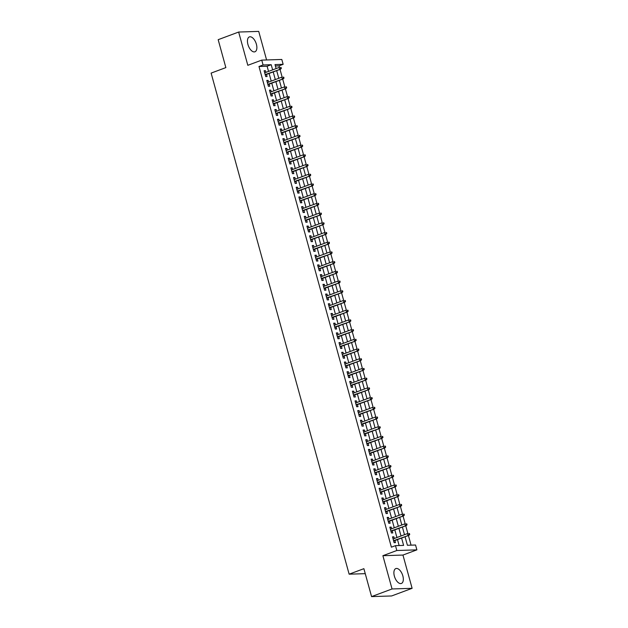 <?xml version="1.0" encoding="UTF-8"?>
<svg xmlns="http://www.w3.org/2000/svg" width="628" height="628" viewBox="0 0 628 628"><rect width="100%" height="100%" fill="white"/><g stroke="black" fill="none" stroke-linecap="round" stroke-linejoin="round"><path stroke-width="0.94" d="M402.838 575.876A7.944 4.066 69.5 0 0 395.836 568.576A7.944 4.066 69.5 0 0 394.376 576.151A7.944 4.066 69.5 0 0 401.386 583.459A7.944 4.066 69.5 0 0 402.838 575.876M256.389 44.211A7.944 4.066 69.5 0 0 249.387 36.903A7.944 4.066 69.5 0 0 247.934 44.486A7.944 4.066 69.5 0 0 254.937 51.786A7.944 4.066 69.5 0 0 256.389 44.211M405.06 536.752L407.407 545.269L415.548 545.01L416.882 549.861L396.817 550.513L395.483 545.654L403.616 545.394L401.59 538.047M402.956 555.058L382.892 555.702L392.053 588.962L371.572 596.6L391.637 595.956L412.117 588.318L402.956 555.058L416.882 549.861M266.586 59.958L258.72 31.4L238.656 32.044L247.817 65.304L261.743 60.115L281.807 59.464L283.142 64.323L275.009 64.582L276.108 68.578M279.484 67.447L279.044 65.846L283.142 64.323M411.065 545.151L408.412 535.503M407.878 533.565L405.735 525.793M405.201 523.854L403.058 516.083M402.524 514.144L400.381 506.372M399.848 504.433L397.712 496.662M397.179 494.723L395.036 486.943M394.502 485.012L392.359 477.233M391.825 475.302L389.682 467.522M389.148 465.591L387.013 457.812M386.479 455.881L384.336 448.102M383.802 446.17L381.659 438.391M381.125 436.452L378.99 428.681M378.456 426.742L376.313 418.97M375.779 417.031L373.636 409.26M373.103 407.321L370.96 399.549M370.426 397.61L368.291 389.839M367.757 387.9L365.614 380.128M365.08 378.189L362.937 370.418M362.403 368.479L360.26 360.708M359.726 358.769L357.591 350.997M357.057 349.058L354.914 341.287M354.38 339.348L352.237 331.576M351.704 329.637L349.561 321.866M349.027 319.927L346.892 312.155M346.358 310.216L344.215 302.445M343.681 300.506L341.538 292.734M341.004 290.795L338.861 283.024M338.327 281.085L336.192 273.306M335.658 271.375L333.515 263.595M332.981 261.664L330.838 253.885M330.304 251.954L328.161 244.174M327.628 242.243L325.492 234.464M324.959 232.525L322.816 224.753M322.282 222.814L320.139 215.043M319.605 213.104L317.47 205.332M316.936 203.394L314.793 195.622M314.259 193.683L312.116 185.912M311.582 183.973L309.439 176.201M308.905 174.262L306.77 166.491M306.236 164.552L304.093 156.78M303.56 154.841L301.416 147.07M300.883 145.131L298.74 137.359M298.206 135.42L296.071 127.649M295.537 125.71L293.394 117.938M292.86 115.999L290.717 108.228M290.183 106.289L288.04 98.517M287.506 96.579L285.371 88.807M284.837 86.868L282.694 79.097M282.16 77.158L280.017 69.378M392.053 588.962L412.117 588.318M371.572 596.6L363.887 568.678L349.137 574.18L211.118 73.099L225.86 67.604L218.175 39.682L238.656 32.044M394.329 538.494L393.866 536.814L392.508 536.861L394.109 542.686L395.467 542.639L394.886 540.543M391.652 528.784L391.189 527.104L389.831 527.151L391.44 532.976L392.79 532.929L392.217 530.833M388.975 519.073L388.512 517.394L387.154 517.433L388.763 523.265L390.121 523.218L389.541 521.122M386.299 509.363L385.835 507.683L384.485 507.722L386.087 513.555L387.445 513.508L386.864 511.412M383.63 499.653L383.166 497.973L381.808 498.012L383.41 503.844L384.768 503.797L384.187 501.701M380.953 489.942L380.49 488.262L379.131 488.301L380.741 494.134L382.091 494.087L381.518 491.991M378.276 480.232L377.813 478.552L376.455 478.591L378.064 484.424L379.422 484.376L378.841 482.28M375.599 470.521L375.136 468.841L373.786 468.88L375.387 474.705L376.745 474.666L376.164 472.57M372.93 460.811L372.467 459.131L371.109 459.17L372.71 464.995L374.068 464.955L373.495 462.86M370.253 451.092L369.79 449.42L368.432 449.46L370.041 455.284L371.391 455.245L370.818 453.149M367.576 441.382L367.113 439.71L365.763 439.749L367.364 445.574L368.722 445.535L368.141 443.439M364.899 431.671L364.436 429.999L363.086 430.039L364.687 435.863L366.046 435.824L365.465 433.72M362.23 421.961L361.767 420.281L360.409 420.328L362.011 426.153L363.369 426.114L362.796 424.01M359.554 412.251L359.09 410.571L357.732 410.618L359.342 416.442L360.692 416.403L360.119 414.299M356.877 402.54L356.414 400.86L355.063 400.907L356.665 406.732L358.023 406.693L357.442 404.589M354.2 392.83L353.745 391.15L352.387 391.197L353.988 397.022L355.346 396.982L354.765 394.879M351.531 383.119L351.068 381.439L349.71 381.486L351.319 387.311L352.669 387.272L352.096 385.168M348.854 373.409L348.391 371.729L347.033 371.776L348.642 377.601L349.992 377.554L349.419 375.458M346.177 363.698L345.714 362.018L344.364 362.066L345.965 367.89L347.323 367.843L346.742 365.747M343.5 353.988L343.045 352.308L341.687 352.355L343.288 358.18L344.646 358.133L344.066 356.037M340.831 344.277L340.368 342.598L339.01 342.645L340.619 348.469L341.97 348.422L341.397 346.326M338.154 334.567L337.691 332.887L336.333 332.934L337.942 338.759L339.301 338.712L338.72 336.616M335.478 324.857L335.014 323.177L333.664 323.224L335.266 329.048L336.624 329.001L336.043 326.905M332.809 315.146L332.345 313.466L330.987 313.513L332.589 319.338L333.947 319.291L333.366 317.195M330.132 305.436L329.669 303.756L328.311 303.795L329.92 309.628L331.27 309.58L330.697 307.485M327.455 295.725L326.992 294.045L325.634 294.085L327.243 299.917L328.601 299.87L328.02 297.774M324.778 286.015L324.315 284.335L322.965 284.374L324.566 290.207L325.924 290.16L325.343 288.064M322.109 276.304L321.646 274.624L320.288 274.664L321.889 280.496L323.247 280.449L322.666 278.353M319.432 266.594L318.969 264.914L317.611 264.953L319.22 270.786L320.57 270.739L319.997 268.643M316.755 256.883L316.292 255.204L314.934 255.243L316.543 261.067L317.901 261.028L317.321 258.932M314.079 247.173L313.615 245.493L312.265 245.532L313.867 251.357L315.225 251.318L314.644 249.222M311.409 237.455L310.946 235.783L309.588 235.822L311.19 241.647L312.548 241.607L311.975 239.511M308.733 227.744L308.269 226.072L306.911 226.111L308.521 231.936L309.871 231.897L309.298 229.801M306.056 218.034L305.593 216.354L304.242 216.401L305.844 222.226L307.202 222.186L306.621 220.083M303.379 208.323L302.916 206.643L301.566 206.691L303.167 212.515L304.525 212.476L303.944 210.372M300.71 198.613L300.247 196.933L298.889 196.98L300.49 202.805L301.848 202.766L301.275 200.662M298.033 188.902L297.57 187.222L296.212 187.27L297.821 193.094L299.171 193.055L298.598 190.951M295.356 179.192L294.893 177.512L293.543 177.559L295.144 183.384L296.502 183.345L295.921 181.241M292.679 169.482L292.224 167.802L290.866 167.849L292.467 173.673L293.826 173.626L293.245 171.53M290.01 159.771L289.547 158.091L288.189 158.138L289.798 163.963L291.149 163.916L290.576 161.82M287.334 150.061L286.87 148.381L285.512 148.428L287.122 154.252L288.472 154.205L287.899 152.109M284.657 140.35L284.194 138.67L282.843 138.717L284.445 144.542L285.803 144.495L285.222 142.399M281.98 130.64L281.525 128.96L280.166 129.007L281.768 134.832L283.126 134.785L282.545 132.689M279.311 120.929L278.848 119.249L277.49 119.296L279.099 125.121L280.449 125.074L279.876 122.978M276.634 111.219L276.171 109.539L274.813 109.586L276.422 115.411L277.78 115.364L277.199 113.268M273.957 101.508L273.494 99.828L272.144 99.876L273.745 105.7L275.103 105.653L274.522 103.557M271.288 91.798L270.825 90.118L269.467 90.157L271.068 95.99L272.426 95.943L271.846 93.847M268.611 82.087L268.148 80.408L266.79 80.447L268.399 86.279L269.75 86.232L269.176 84.136M279.044 65.846L275.386 65.964M268.541 71.404L267.112 66.23L258.979 66.497L391.385 547.184L395.483 545.654M399.141 545.536L397.493 539.57M396.927 537.521L394.816 529.859M394.258 527.81L392.147 520.149M391.582 518.1L389.47 510.438M388.905 508.39L386.793 500.728M386.228 498.679L384.124 491.018M383.559 488.969L381.447 481.307M380.882 479.258L378.77 471.597M378.205 469.548L376.094 461.886M375.528 459.837L373.425 452.176M372.859 450.127L370.748 442.465M370.182 440.416L368.071 432.755M367.506 430.706L365.394 423.044M364.829 420.995L362.725 413.334M362.16 411.285L360.048 403.623M359.483 401.575L357.371 393.913M356.806 391.856L354.694 384.203M354.129 382.146L352.025 374.484M351.46 372.435L349.349 364.774M348.783 362.725L346.672 355.063M346.106 353.014L343.995 345.353M343.438 343.304L341.326 335.642M340.761 333.594L338.649 325.932M338.084 323.883L335.972 316.222M335.407 314.173L333.295 306.511M332.738 304.462L330.626 296.801M330.061 294.752L327.949 287.09M327.384 285.041L325.273 277.38M324.707 275.331L322.604 267.669M322.038 265.62L319.927 257.959M319.362 255.91L317.25 248.248M316.685 246.2L314.573 238.538M314.008 236.489L311.904 228.828M311.339 226.779L309.227 219.117M308.662 217.068L306.55 209.407M305.985 207.358L303.874 199.696M303.308 197.647L301.204 189.986M300.639 187.929L298.528 180.275M297.962 178.219L295.851 170.557M295.286 168.508L293.174 160.847M292.609 158.798L290.505 151.136M289.94 149.087L287.828 141.426M287.263 139.377L285.151 131.715M284.586 129.666L282.474 122.005M281.917 119.956L279.805 112.294M279.24 110.245L277.129 102.584M276.563 100.535L274.452 92.873M273.887 90.825L271.775 83.163M271.218 81.114L269.106 73.452M265.934 72.377L265.471 70.697L264.113 70.736L265.723 76.569L267.081 76.522L266.5 74.426M349.137 574.18L365.253 573.662M382.892 555.702L396.817 550.513M258.979 66.497L263.077 64.967L261.743 60.115M276.673 70.626L278.785 78.288M279.35 80.337L281.454 87.998M282.019 90.055L284.131 97.717M284.696 99.766L286.808 107.427M287.373 109.476L289.484 117.138M290.05 119.187L292.153 126.848M292.719 128.897L294.83 136.559M295.396 138.607L297.507 146.269M298.072 148.318L300.184 155.98M300.749 158.028L302.853 165.69M303.418 167.739L305.53 175.4M306.095 177.449L308.207 185.111M308.772 187.16L310.884 194.821M311.449 196.87L313.553 204.532M314.118 206.581L316.229 214.242M316.795 216.291L318.906 223.953M319.471 226.001L321.583 233.663M322.14 235.712L324.252 243.374M324.817 245.422L326.929 253.084M327.494 255.133L329.606 262.794M330.171 264.843L332.283 272.505M332.84 274.554L334.952 282.215M335.517 284.264L337.629 291.926M338.194 293.983L340.305 301.636M340.871 303.693L342.974 311.355M343.54 313.403L345.651 321.065M346.216 323.114L348.328 330.775M348.893 332.824L351.005 340.486M351.57 342.535L353.674 350.196M354.239 352.245L356.351 359.907M356.916 361.956L359.028 369.617M359.593 371.666L361.704 379.328M362.27 381.377L364.373 389.038M364.939 391.087L367.05 398.749M367.615 400.797L369.727 408.459M370.292 410.508L372.404 418.17M372.969 420.218L375.073 427.88M375.638 429.929L377.75 437.59M378.315 439.639L380.427 447.301M380.992 449.35L383.104 457.011M383.661 459.06L385.773 466.722M386.338 468.771L388.449 476.432M389.015 478.481L391.126 486.143M391.691 488.192L393.803 495.853M394.36 497.902L396.472 505.564M397.037 507.62L399.149 515.274M399.714 517.331L401.826 524.992M402.391 527.041L404.495 534.703M272.638 69.873L271.21 64.708L263.077 64.967M401.025 535.998L398.913 528.336M398.348 526.288L396.244 518.626M395.679 516.569L393.568 508.916M393.002 506.859L390.891 499.197M390.326 497.148L388.214 489.487M387.649 487.438L385.545 479.776M384.98 477.727L382.868 470.066M382.303 468.017L380.191 460.355M379.626 458.307L377.514 450.645M376.949 448.596L374.845 440.935M374.28 438.886L372.169 431.224M371.603 429.175L369.492 421.514M368.926 419.465L366.815 411.803M366.25 409.754L364.146 402.093M363.581 400.044L361.469 392.382M360.904 390.333L358.792 382.672M358.227 380.623L356.115 372.961M355.558 370.913L353.446 363.251M352.881 361.202L350.769 353.54M350.204 351.492L348.093 343.83M347.527 341.781L345.416 334.12M344.858 332.071L342.747 324.409M342.181 322.36L340.07 314.699M339.505 312.65L337.393 304.988M336.828 302.931L334.724 295.278M334.159 293.221L332.047 285.559M331.482 283.511L329.37 275.849M328.805 273.8L326.693 266.139M326.128 264.09L324.024 256.428M323.459 254.379L321.348 246.718M320.782 244.669L318.671 237.007M318.106 234.958L315.994 227.297M315.429 225.248L313.325 217.586M312.76 215.537L310.648 207.876M310.083 205.827L307.971 198.165M307.406 196.117L305.294 188.455M304.729 186.406L302.625 178.744M302.06 176.696L299.949 169.034M299.383 166.985L297.272 159.324M296.706 157.275L294.595 149.613M294.037 147.564L291.926 139.903M291.361 137.854L289.249 130.192M288.684 128.143L286.572 120.482M286.007 118.433L283.895 110.771M283.338 108.723L281.226 101.061M280.661 99.004L278.549 91.35M277.984 89.294L275.873 81.632M275.307 79.583L273.204 71.922M267.112 66.23L271.21 64.708M264.231 71.16L265.471 70.697M266.908 80.871L268.148 80.408M269.585 90.581L270.825 90.118M272.254 100.292L273.494 99.828M274.931 110.002L276.171 109.539M277.607 119.713L278.848 119.249M280.284 129.423L281.525 128.96M282.953 139.133L284.194 138.67M285.63 148.844L286.87 148.381M288.307 158.554L289.547 158.091M290.984 168.265L292.224 167.802M293.653 177.975L294.893 177.512M296.33 187.686L297.57 187.222M299.007 197.396L300.247 196.933M301.675 207.107L302.916 206.643M304.352 216.817L305.593 216.354M307.029 226.527L308.269 226.072M309.706 236.246L310.946 235.783M312.375 245.956L313.615 245.493M315.052 255.667L316.292 255.204M317.729 265.377L318.969 264.914M320.406 275.088L321.646 274.624M323.075 284.798L324.315 284.335M325.751 294.508L326.992 294.045M328.428 304.219L329.669 303.756M331.105 313.929L332.345 313.466M333.774 323.64L335.014 323.177M336.451 333.35L337.691 332.887M339.128 343.061L340.368 342.598M341.805 352.771L343.045 352.308M344.474 362.482L345.714 362.018M347.151 372.192L348.391 371.729M349.827 381.903L351.068 381.439M352.504 391.613L353.745 391.15M355.173 401.323L356.414 400.86M357.85 411.034L359.09 410.571M360.527 420.744L361.767 420.281M363.196 430.455L364.436 429.999M365.873 440.165L367.113 439.71M368.55 449.884L369.79 449.42M371.226 459.594L372.467 459.131M373.896 469.304L375.136 468.841M376.572 479.015L377.813 478.552M379.249 488.725L380.49 488.262M381.926 498.436L383.166 497.973M384.595 508.146L385.835 507.683M387.272 517.857L388.512 517.394M389.949 527.567L391.189 527.104M392.626 537.278L393.866 536.814M265.259 74.889L280.583 69.174L265.173 74.583M280.779 68.413L281.32 68.397L281.054 67.424L280.512 67.439L280.779 68.413L279.601 69.206L279.122 67.455L264.694 72.84M280.512 67.439L281.054 67.424M280.583 69.174L281.32 68.397M267.936 84.599L283.252 78.885L267.85 84.293M283.456 78.123L283.997 78.108L283.73 77.134L283.189 77.15L283.456 78.123L282.278 78.916L281.799 77.165L267.371 82.551M283.189 77.15L283.73 77.134M283.252 78.885L283.997 78.108M270.605 94.31L285.928 88.595L270.527 94.004M286.125 87.834L286.666 87.818L286.399 86.845L285.858 86.86L286.125 87.834L284.955 88.627L284.468 86.876L270.048 92.261M285.858 86.86L286.399 86.845M285.928 88.595L286.666 87.818M273.282 104.02L288.605 98.306L273.204 103.714M288.801 97.544L289.343 97.528L289.076 96.555L288.535 96.571L288.801 97.544L287.624 98.337L287.145 96.586L272.717 101.972M288.535 96.571L289.076 96.555M288.605 98.306L289.343 97.528M275.959 113.731L291.282 108.016L275.873 113.425M291.478 107.255L292.02 107.239L291.753 106.265L291.211 106.281L291.478 107.255L290.301 108.047L289.822 106.297L275.394 111.682M291.211 106.281L291.753 106.265M291.282 108.016L292.02 107.239M278.636 123.441L293.951 117.726L278.549 123.143M294.155 116.965L294.697 116.949L294.43 115.976L293.888 115.992L294.155 116.965L292.978 117.758L292.499 116.007L278.071 121.392M293.888 115.992L294.43 115.976M293.951 117.726L294.697 116.949M281.305 133.152L296.628 127.437L281.226 132.853M296.824 126.675L297.366 126.66L297.099 125.686L296.557 125.702L296.824 126.675L295.655 127.468L295.168 125.718L280.74 131.103M296.557 125.702L297.099 125.686M296.628 127.437L297.366 126.66M283.982 142.862L299.305 137.147L283.903 142.564M299.501 136.386L300.043 136.37L299.776 135.397L299.234 135.42L299.501 136.386L298.324 137.179L297.845 135.436L283.416 140.813M299.234 135.42L299.776 135.397M299.305 137.147L300.043 136.37M286.658 152.573L301.974 146.858L286.572 152.274M302.178 146.096L302.72 146.081L302.453 145.107L301.911 145.131L302.178 146.096L301 146.889L300.522 145.147L286.093 150.524M301.911 145.131L302.453 145.107M301.974 146.858L302.72 146.081M289.335 162.283L304.651 156.568L289.249 161.985M304.855 155.807L305.396 155.791L305.13 154.818L304.58 154.841L304.855 155.807L303.677 156.6L303.198 154.857L288.77 160.234M304.58 154.841L305.13 154.818M304.651 156.568L305.396 155.791M292.004 171.994L307.327 166.279L291.926 171.695M307.524 165.517L308.065 165.502L307.799 164.528L307.257 164.552L307.524 165.517L306.354 166.31L305.867 164.567L291.439 169.945M307.257 164.552L307.799 164.528M307.327 166.279L308.065 165.502M294.681 181.704L310.004 175.989L294.595 181.406M310.201 175.228L310.742 175.212L310.475 174.239L309.934 174.262L310.201 175.228L309.023 176.021L308.544 174.278L294.116 179.655M309.934 174.262L310.475 174.239M310.004 175.989L310.742 175.212M297.358 191.414L312.673 185.7L297.272 191.116M312.877 184.938L313.419 184.922L313.152 183.957L312.611 183.973L312.877 184.938L311.7 185.731L311.221 183.988L296.793 189.366M312.611 183.973L313.152 183.957M312.673 185.7L313.419 184.922M300.035 201.125L315.35 195.41L299.949 200.827M315.546 194.649L316.096 194.633L315.821 193.667L315.28 193.683L315.546 194.649L314.377 195.441L313.898 193.699L299.47 199.076M315.28 193.683L315.821 193.667M315.35 195.41L316.096 194.633M302.704 210.835L318.027 205.121L302.625 210.537M318.223 204.367L318.765 204.343L318.498 203.378L317.956 203.394L318.223 204.367L317.054 205.16L316.567 203.409L302.139 208.786M317.956 203.394L318.498 203.378M318.027 205.121L318.765 204.343M305.381 220.546L320.704 214.839L305.294 220.247M320.9 214.077L321.442 214.054L321.175 213.088L320.633 213.104L320.9 214.077L319.723 214.87L319.244 213.12L304.816 218.497M320.633 213.104L321.175 213.088M320.704 214.839L321.442 214.054M308.058 230.256L323.373 224.549L307.971 229.958M323.577 223.788L324.119 223.764L323.852 222.799L323.31 222.814L323.577 223.788L322.399 224.581L321.921 222.83L307.492 228.207M323.31 222.814L323.852 222.799M323.373 224.549L324.119 223.764M310.734 239.967L326.05 234.26L310.648 239.668M326.246 233.498L326.796 233.475L326.521 232.509L325.979 232.525L326.246 233.498L325.076 234.291L324.59 232.541L310.169 237.918M325.979 232.525L326.521 232.509M326.05 234.26L326.796 233.475M313.403 249.685L328.727 243.97L313.325 249.379M328.923 243.209L329.464 243.193L329.198 242.22L328.656 242.235L328.923 243.209L327.753 244.002L327.267 242.251L312.838 247.628M328.656 242.235L329.198 242.22M328.727 243.97L329.464 243.193M316.08 259.395L331.403 253.681L315.994 259.089M331.6 252.919L332.141 252.903L331.874 251.93L331.333 251.946L331.6 252.919L330.422 253.712L329.943 251.961L315.515 257.339M331.333 251.946L331.874 251.93M331.403 253.681L332.141 252.903M318.757 269.106L334.072 263.391L318.671 268.8M334.277 262.63L334.818 262.614L334.551 261.641L334.01 261.656L334.277 262.63L333.099 263.422L332.62 261.672L318.192 267.057M334.01 261.656L334.551 261.641M334.072 263.391L334.818 262.614M321.426 278.816L336.749 273.101L321.348 278.51M336.946 272.34L337.487 272.324L337.22 271.351L336.679 271.367L336.946 272.34L335.776 273.133L335.289 271.382L320.869 276.767M336.679 271.367L337.22 271.351M336.749 273.101L337.487 272.324M324.103 288.527L339.426 282.812L324.024 288.221M339.622 282.05L340.164 282.035L339.897 281.061L339.356 281.077L339.622 282.05L338.445 282.843L337.966 281.093L323.538 286.478M339.356 281.077L339.897 281.061M339.426 282.812L340.164 282.035M326.78 298.237L342.103 292.522L326.693 297.931M342.299 291.761L342.841 291.745L342.574 290.772L342.032 290.788L342.299 291.761L341.122 292.554L340.643 290.803L326.215 296.188M342.032 290.788L342.574 290.772M342.103 292.522L342.841 291.745M329.457 307.948L344.772 302.233L329.37 307.642M344.976 301.471L345.518 301.456L345.251 300.482L344.709 300.498L344.976 301.471L343.799 302.264L343.32 300.514L328.891 305.899M344.709 300.498L345.251 300.482M344.772 302.233L345.518 301.456M332.126 317.658L347.449 311.943L332.047 317.352M347.645 311.182L348.187 311.166L347.92 310.193L347.378 310.208L347.645 311.182L346.475 311.975L345.989 310.224L331.568 315.609M347.378 310.208L347.92 310.193M347.449 311.943L348.187 311.166M334.803 327.369L350.126 321.654L334.724 327.062M350.322 320.892L350.864 320.877L350.597 319.903L350.055 319.919L350.322 320.892L349.144 321.685L348.666 319.935L334.237 325.32M350.055 319.919L350.597 319.903M350.126 321.654L350.864 320.877M337.479 337.079L352.803 331.364L337.393 336.781M352.999 330.603L353.54 330.587L353.274 329.614L352.732 329.629L352.999 330.603L351.821 331.396L351.342 329.645L336.914 335.03M352.732 329.629L353.274 329.614M352.803 331.364L353.54 330.587M340.156 346.789L355.472 341.075L340.07 346.491M355.676 340.313L356.217 340.298L355.95 339.324L355.409 339.34L355.676 340.313L354.498 341.106L354.019 339.356L339.591 344.741M355.409 339.34L355.95 339.324M355.472 341.075L356.217 340.298M342.825 356.5L358.148 350.785L342.747 356.202M358.345 350.024L358.886 350.008L358.619 349.035L358.078 349.058L358.345 350.024L357.175 350.817L356.688 349.074L342.26 354.451M358.078 349.058L358.619 349.035M358.148 350.785L358.886 350.008M345.502 366.21L360.825 360.496L345.424 365.912M361.022 359.734L361.563 359.718L361.296 358.745L360.755 358.769L361.022 359.734L359.844 360.527L359.365 358.784L344.937 364.161M360.755 358.769L361.296 358.745M360.825 360.496L361.563 359.718M348.179 375.921L363.494 370.206L348.093 375.623M363.698 369.445L364.24 369.429L363.973 368.455L363.431 368.479L363.698 369.445L362.521 370.237L362.042 368.495L347.614 373.872M363.431 368.479L363.973 368.455M363.494 370.206L364.24 369.429M350.856 385.631L366.171 379.916L350.769 385.333M366.375 379.155L366.917 379.139L366.65 378.166L366.1 378.189L366.375 379.155L365.198 379.948L364.719 378.205L350.291 383.582M366.1 378.189L366.65 378.166M366.171 379.916L366.917 379.139M353.525 395.342L368.848 389.627L353.446 395.043M369.044 388.865L369.586 388.85L369.319 387.876L368.777 387.9L369.044 388.865L367.875 389.658L367.388 387.916L352.96 393.293M368.777 387.9L369.319 387.876M368.848 389.627L369.586 388.85M356.202 405.052L371.525 399.337L356.123 404.754M371.721 398.576L372.263 398.56L371.996 397.595L371.454 397.61L371.721 398.576L370.544 399.369L370.065 397.626L355.636 403.003M371.454 397.61L371.996 397.595M371.525 399.337L372.263 398.56M358.878 414.763L374.194 409.048L358.792 414.464M374.398 408.294L374.94 408.271L374.673 407.305L374.131 407.321L374.398 408.294L373.22 409.079L372.742 407.337L358.313 412.714M374.131 407.321L374.673 407.305M374.194 409.048L374.94 408.271M361.555 424.473L376.871 418.766L361.469 424.175M377.067 418.005L377.616 417.981L377.349 417.016L376.8 417.031L377.067 418.005L375.897 418.798L375.418 417.047L360.99 422.424M376.8 417.031L377.349 417.016M376.871 418.766L377.616 417.981M364.224 434.184L379.548 428.477L364.146 433.885M379.744 427.715L380.285 427.692L380.019 426.726L379.477 426.742L379.744 427.715L378.574 428.508L378.087 426.757L363.659 432.135M379.477 426.742L380.019 426.726M379.548 428.477L380.285 427.692M366.901 443.894L382.224 438.187L366.815 443.596M382.421 437.426L382.962 437.402L382.695 436.436L382.154 436.452L382.421 437.426L381.243 438.218L380.764 436.468L366.336 441.845M382.154 436.452L382.695 436.436M382.224 438.187L382.962 437.402M369.578 453.612L384.893 447.897L369.492 453.306M385.097 447.136L385.639 447.112L385.372 446.147L384.831 446.163L385.097 447.136L383.92 447.929L383.441 446.178L369.013 451.556M384.831 446.163L385.372 446.147M384.893 447.897L385.639 447.112M372.255 463.323L387.57 457.608L372.169 463.017M387.766 456.846L388.316 456.831L388.041 455.857L387.5 455.873L387.766 456.846L386.597 457.639L386.11 455.889L371.69 461.266M387.5 455.873L388.041 455.857M387.57 457.608L388.316 456.831M374.924 473.033L390.247 467.318L374.845 472.727M390.443 466.557L390.985 466.541L390.718 465.568L390.176 465.584L390.443 466.557L389.274 467.35L388.787 465.599L374.359 470.984M390.176 465.584L390.718 465.568M390.247 467.318L390.985 466.541M377.601 482.744L392.924 477.029L377.514 482.437M393.12 476.267L393.662 476.252L393.395 475.278L392.853 475.294L393.12 476.267L391.943 477.06L391.464 475.31L377.036 480.695M392.853 475.294L393.395 475.278M392.924 477.029L393.662 476.252M380.278 492.454L395.593 486.739L380.191 492.148M395.797 485.978L396.339 485.962L396.072 484.989L395.53 485.004L395.797 485.978L394.62 486.771L394.141 485.02L379.712 490.405M395.53 485.004L396.072 484.989M395.593 486.739L396.339 485.962M382.947 502.165L398.27 496.45L382.868 501.858M398.466 495.688L399.008 495.673L398.741 494.699L398.199 494.715L398.466 495.688L397.296 496.481L396.81 494.731L382.389 500.116M398.199 494.715L398.741 494.699M398.27 496.45L399.008 495.673M385.623 511.875L400.947 506.16L385.545 511.569M401.143 505.399L401.685 505.383L401.418 504.41L400.876 504.425L401.143 505.399L399.965 506.192L399.486 504.441L385.058 509.826M400.876 504.425L401.418 504.41M400.947 506.16L401.685 505.383M388.3 521.585L403.623 515.871L388.214 521.279M403.82 515.109L404.361 515.093L404.094 514.12L403.553 514.136L403.82 515.109L402.642 515.902L402.163 514.151L387.735 519.537M403.553 514.136L404.094 514.12M403.623 515.871L404.361 515.093M390.977 531.296L406.292 525.581L390.891 530.99M406.497 524.82L407.038 524.804L406.771 523.831L406.23 523.846L406.497 524.82L405.319 525.612L404.84 523.862L390.412 529.247M406.23 523.846L406.771 523.831M406.292 525.581L407.038 524.804M393.646 541.006L408.969 535.292L393.568 540.708M409.166 534.53L409.707 534.514L409.44 533.541L408.899 533.557L409.166 534.53L407.996 535.323L407.509 533.572L393.089 538.957M408.899 533.557L409.44 533.541M408.969 535.292L409.707 534.514"/></g></svg>
